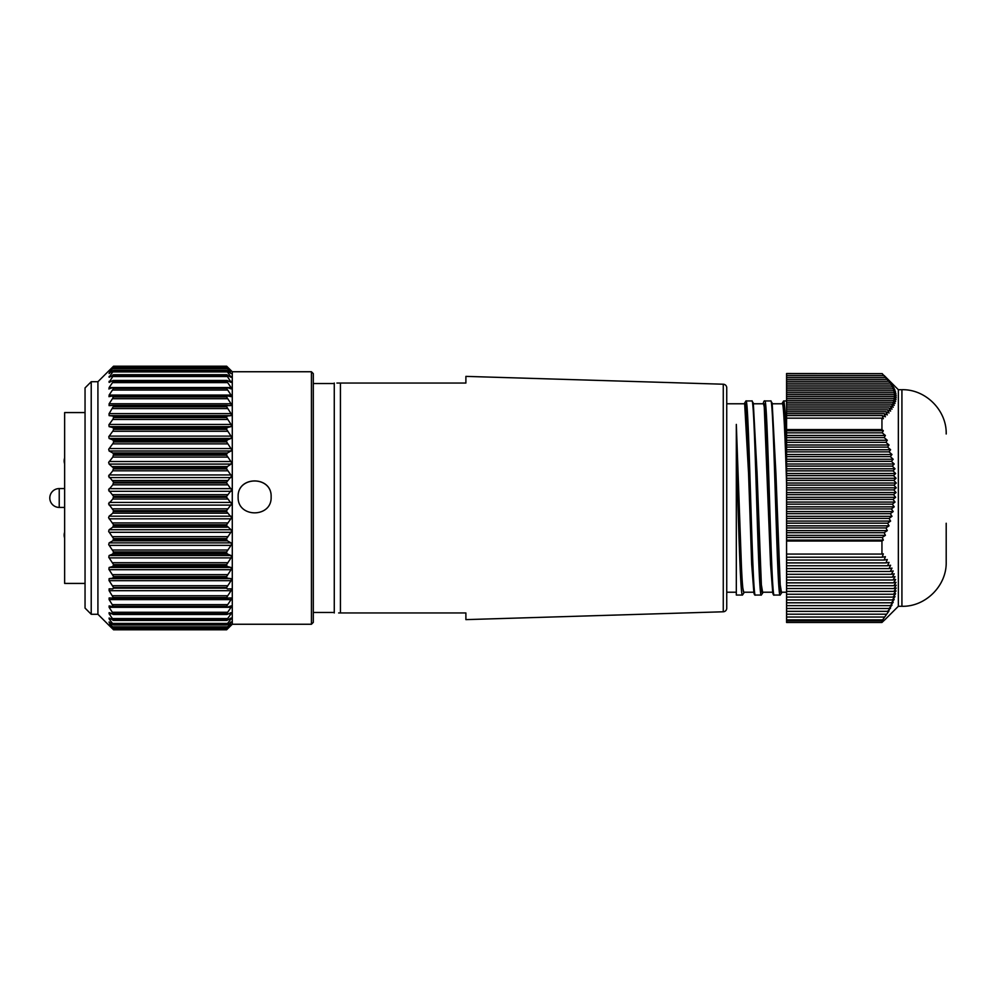 <?xml version="1.0" encoding="UTF-8"?>
<svg xmlns="http://www.w3.org/2000/svg" width="996" height="996" viewBox="0 0 996 996"><rect width="100%" height="100%" fill="white"/><g stroke="black" fill="none" stroke-linecap="round" stroke-linejoin="round"><path stroke-width="1.49" d="M334.27 383.522L313.304 383.522L313.304 376.463M334.27 612.478L313.304 612.478L313.304 619.537L313.304 496.917M736.318 592.222L726.744 592.222L726.744 608.195L726.744 387.805A3.586 3.586 0 0 0 723.27 384.219L465.891 376.376L465.891 383.049L336.909 383.049M338.64 612.951L465.891 612.951L465.891 619.624L723.27 611.781L723.27 384.219M726.744 608.195A3.586 3.586 0 0 1 723.27 611.781M238.144 496.88C237.123 518.132 272.12 518.194 271.124 496.88C272.145 475.627 237.135 475.615 238.144 496.88M113.569 406.754L226.627 406.754L231.159 413.763L231.06 415.631L227.387 415.992L226.627 416.901L113.569 416.901L112.797 415.992L109.124 415.631L109.025 413.763L113.569 406.131L112.797 405.409L109.074 405.596M113.569 417.598L226.627 417.598L231.284 424.794L231.06 426.637L227.387 427.545L226.627 428.616L113.569 428.616L112.797 427.545L109.124 426.637L108.9 424.794L113.096 419.005L113.569 416.901M113.569 429.376L226.627 429.376L231.396 436.684L231.06 438.464L227.387 439.921L226.627 441.153L113.569 441.153L112.797 439.921L109.124 438.464L108.788 436.684L113.233 430.571L113.569 428.616M113.569 441.95L226.627 441.95L231.483 449.283L231.06 451.001L227.387 452.968L226.627 454.363L113.569 454.363L112.797 452.968L109.124 451.001L108.701 449.283L113.357 442.934L113.569 441.153M113.569 455.197L226.627 455.197L231.545 462.455L231.06 464.099L227.387 466.551L226.627 468.07L113.569 468.07L109.124 464.099L108.639 462.455L112.797 457.102L113.569 454.363M113.569 468.929L226.627 468.929L231.595 476.051L226.627 482.139L113.569 482.139L108.589 476.051L112.797 470.809L113.569 468.07M113.569 483.01L226.627 483.01L231.62 489.908L226.627 496.394L113.569 496.394L108.576 489.908L112.797 484.84L113.569 482.139M113.569 497.265L226.627 497.265L231.62 503.852L226.627 510.662L113.569 510.662L108.576 503.852L112.797 499.021L113.569 496.394M113.569 511.533L226.627 511.533L231.595 517.721L226.627 524.78L113.569 524.78L108.589 517.721L109.124 516.189L112.797 513.189L113.569 510.662M113.569 525.639L226.627 525.639L231.06 529.723L231.545 531.366L226.627 538.587L113.569 538.587L108.639 531.366L109.124 529.723L112.797 527.183L113.569 524.78M113.569 539.421L226.627 539.421L227.387 540.84L231.06 542.882L231.483 544.625L226.627 551.921L113.569 551.921L108.701 544.625L109.124 542.882L112.797 540.84L113.569 538.587M113.569 552.718L226.627 552.718L227.387 553.988L231.06 555.519L231.396 557.337L226.627 564.62L113.569 564.62L108.788 557.337L109.124 555.519L112.797 553.988L113.569 551.921M113.569 565.379L226.627 565.379L227.387 566.487L231.06 567.483L231.284 569.351L226.627 576.535L113.569 576.535L108.9 569.351L109.124 567.483L112.797 566.487L113.569 564.62M113.569 577.244L226.627 577.244L227.387 578.178L231.06 578.626L231.159 580.519L226.627 587.54L113.569 587.54L109.025 580.519L109.124 578.626L112.797 578.178L113.569 576.535M311.424 371.745L311.424 624.255L313.304 622.363L313.304 373.637L311.424 371.745L232.28 371.745L231.234 370.711M91.221 614.271L91.221 381.729L85.046 387.917L85.046 608.083L91.221 614.271L97.919 614.271L97.919 381.729L108.95 370.711M109.124 405.596L109.124 403.778L113.569 396.993L226.627 396.993L231.06 403.778L231.06 405.596L113.569 406.131L112.797 405.409M113.569 396.993L112.797 395.91L108.95 396.657M109.124 396.645L109.124 395.051L113.569 388.415L226.627 388.415L231.06 395.051L231.06 396.645L227.387 395.91L112.797 395.91M113.569 388.415L112.797 387.618L108.838 388.938M109.124 388.876L109.124 387.531L113.569 381.119L226.627 381.119L231.06 387.531L231.06 388.876L227.387 387.618L112.797 387.618M113.569 381.119L112.797 380.609L109.124 382.389L113.569 375.193L109.124 377.272L113.569 370.711L109.124 373.002L113.569 367.586L109.124 371.035L113.569 366.204L109.124 370.549M113.569 375.193L226.627 375.193L231.06 382.389L227.387 380.609L112.797 380.609M109.124 382.389L109.124 381.294L111.365 381.294M113.569 370.711L226.627 370.711L231.06 377.272L226.627 374.882L112.797 374.969M109.124 377.272L109.124 376.438L110.444 376.438M113.569 367.711L226.627 367.711L231.06 373.55L226.627 370.475L112.797 370.786M109.124 373.55L109.846 373.002M113.569 366.254L226.627 366.254L231.06 371.296L226.627 367.586L112.797 368.084M231.06 370.524L226.627 366.204L113.569 366.204L112.797 366.914M226.627 497.265L226.627 496.394M311.424 624.255L232.28 624.255L232.28 371.745M227.387 366.914L226.627 366.204L113.556 366.204M227.387 368.084L226.627 367.711M230.337 373.002L231.06 373.55M227.387 370.786L226.627 370.711M229.74 376.438L231.06 376.438L231.06 377.272M227.387 374.969L226.627 375.193M228.819 381.294L231.06 381.294L231.06 382.389M227.387 380.609L226.627 381.119M227.387 387.618L226.627 388.415M227.387 395.91L226.627 396.993M227.387 405.409L226.627 406.754M226.627 417.598L226.627 416.901M226.627 429.376L226.627 428.616M226.627 441.95L226.627 441.153M226.627 455.197L226.627 454.363M226.627 468.929L226.627 468.07M226.627 483.01L226.627 482.139M64.64 507.425L59.225 507.425L59.225 488.575A9.425 9.425 0 0 0 49.8 498A9.425 9.425 0 0 0 59.225 507.425M64.64 488.575L59.225 488.575M85.046 412.568L64.64 412.568L64.64 583.432L85.046 583.432M786.579 400.952L783.64 400.952C784.562 401.886 785.533 416.216 786.579 443.93M786.579 592.222L781.449 592.222L780.217 584.851L775.921 473.598L772.161 403.069L779.183 576.447L780.391 591.823L781.586 592.931L780.154 595.048C776.967 600.999 773.842 395.051 770.742 400.952L764.803 400.952C767.891 395.051 771.029 600.962 774.216 595.048C773.68 595.558 773.182 594.774 772.734 592.682L765.625 418.694L764.48 403.853L763.222 403.778M780.154 595.048L774.216 595.048M772.647 592.222L762.612 592.222L761.367 584.851L757.085 473.598L753.312 403.069L760.334 576.435L761.542 591.823L762.737 592.931L761.318 595.048C758.118 600.962 754.993 395.039 751.893 400.952L745.954 400.952C749.042 394.889 752.192 601.074 755.379 595.048C754.781 595.434 754.283 594.649 753.885 592.695L746.788 418.768L745.643 403.866L744.385 403.778M761.318 595.048L755.379 595.048M736.318 430.222L741.958 584.166L743.888 592.944L742.468 595.048L736.318 595.048L736.318 424.408L741.373 564.608C742.107 582.361 742.904 591.562 743.763 592.222L753.798 592.222M884.535 375.915L898.342 389.71L898.342 606.29L901.928 606.29C925.583 606.9 946.81 585.673 946.2 562.018L946.2 523.249M882.058 373.625L786.579 373.525L786.579 429.587L881.946 429.587L881.946 418.158L883.352 418.706L882.232 415.556L885.407 416.801L884.174 413.651L887.312 414.896L885.967 411.746L889.055 412.991L887.598 409.842L890.623 411.074L889.042 407.937L892.005 409.169L890.312 406.032L893.213 407.264L891.408 404.115L894.221 405.36L892.304 402.21L895.043 403.455L893.001 400.305L895.653 401.55L893.512 398.4L896.076 399.645L893.81 396.495L896.276 397.74L893.91 394.59L896.276 395.835L893.81 392.685L896.064 393.93L893.499 390.781L895.653 392.026L893.001 388.876L895.031 390.121L892.292 386.971L894.209 388.216L891.395 385.066L893.2 386.311L882.207 373.625L786.579 373.625M786.579 375.529L884.162 375.529L885.382 376.774M786.579 620.857L786.579 622.475L881.946 622.475L881.946 620.857L786.579 620.857L786.579 554.075L881.946 554.075L881.946 541.015L883.352 540.093L882.232 537.454L885.407 535.338L884.174 532.698L887.312 530.594L885.967 527.942L889.055 525.838L887.598 523.186L890.623 521.082L889.042 518.43L892.005 516.326L890.312 513.675L893.213 511.571L891.408 508.919L894.221 506.815L892.304 504.163L895.043 502.059L893.001 499.407L895.653 497.303L893.512 494.651L896.076 492.547L893.81 489.895L896.276 487.791L893.91 485.139L896.276 483.035L893.81 480.383L896.064 478.279L893.499 475.627L895.653 473.523L893.001 470.871L895.031 468.767L892.292 466.116L894.209 464.012L891.395 461.36L893.2 459.256L890.3 456.616L891.993 454.5L889.03 451.86L890.598 449.756L887.573 447.104L889.03 445L885.954 442.349L887.287 440.244L884.162 437.593L885.382 435.489L882.207 432.837L883.328 430.733L881.946 429.587M726.744 592.222L726.744 403.778L744.659 403.778L748.556 473.287L751.694 564.383L753.885 592.67M772.286 403.778L782.358 403.778C783.591 401.774 785.334 440.531 786.579 484.342M753.437 403.778L763.509 403.778L764.256 406.903L770.543 564.383L772.734 592.67M881.946 541.015L786.579 541.015L786.579 554.075M786.579 541.015L786.579 429.587M881.946 418.158L786.579 418.158M881.946 620.857L889.055 610.847L887.598 611.345L890.623 607.996L889.042 608.494L892.005 605.145L890.312 605.643L893.213 602.294L891.408 602.792L894.221 599.455L892.304 599.953L895.043 596.604L893.001 597.102L895.653 593.753L893.512 594.251L896.076 590.902L893.81 591.4L896.276 588.051L893.91 588.549L896.276 585.2L893.81 585.698L896.064 582.349L893.499 582.847L895.653 579.498L893.001 579.996L895.031 576.659L892.292 577.157L894.209 573.808L891.395 574.306L893.2 570.957L890.3 571.455L891.993 568.106L889.03 568.604L890.598 565.255L887.573 565.753L889.03 562.404L885.954 562.902L887.287 559.553L884.162 560.051L885.382 556.702L882.207 557.212L883.328 553.863L881.946 554.075M885.382 619.226L881.946 622.475M882.232 415.556L786.579 415.556M884.174 413.651L786.579 413.651M885.967 411.746L786.579 411.746M887.598 409.842L786.579 409.842M889.042 407.937L786.579 407.937M890.312 406.032L786.579 406.032M891.408 404.115L786.579 404.115M892.304 402.21L786.579 402.21M893.001 400.305L786.579 400.305M893.512 398.4L786.579 398.4M893.81 396.495L786.579 396.495M893.91 394.59L786.579 394.59M893.81 392.685L786.579 392.685M893.499 390.781L786.579 390.781M893.001 388.876L786.579 388.876M892.292 386.971L786.579 386.971M891.395 385.066L786.579 385.066M890.3 383.161L786.579 383.161M889.03 381.256L786.579 381.256M887.573 379.352L786.579 379.352M885.954 377.434L786.579 377.434M883.328 430.733L786.579 430.733M882.207 432.837L786.579 432.837M885.382 435.489L786.579 435.489M884.162 437.593L786.579 437.593M887.287 440.244L786.579 440.244M885.954 442.349L786.579 442.349M889.03 445L786.579 445M887.573 447.104L786.579 447.104M890.598 449.756L786.579 449.756M889.03 451.86L786.579 451.86M891.993 454.5L786.579 454.5M890.3 456.616L786.579 456.616M893.2 459.256L786.579 459.256M891.395 461.36L786.579 461.36M894.209 464.012L786.579 464.012M892.292 466.116L786.579 466.116M895.031 468.767L786.579 468.767M893.001 470.871L786.579 470.871M895.653 473.523L786.579 473.523M893.499 475.627L786.579 475.627M896.064 478.279L786.579 478.279M893.81 480.383L786.579 480.383M896.276 483.035L786.579 483.035M893.91 485.139L786.579 485.139M896.276 487.791L786.579 487.791M893.81 489.895L786.579 489.895M896.076 492.547L786.579 492.547M893.512 494.651L786.579 494.651M895.653 497.303L786.579 497.303M893.001 499.407L786.579 499.407M895.043 502.059L786.579 502.059M892.304 504.163L786.579 504.163M894.221 506.815L786.579 506.815M891.408 508.919L786.579 508.919M893.213 511.571L786.579 511.571M890.312 513.675L786.579 513.675M892.005 516.326L786.579 516.326M889.042 518.43L786.579 518.43M890.623 521.082L786.579 521.082M887.598 523.186L786.579 523.186M889.055 525.838L786.579 525.838M885.967 527.942L786.579 527.942M887.312 530.594L786.579 530.594M884.174 532.698L786.579 532.698M885.407 535.338L786.579 535.338M882.232 537.454L786.579 537.454M883.352 540.093L786.579 540.093M882.207 557.212L786.579 557.212M884.162 560.051L786.579 560.051M885.954 562.902L786.579 562.902M887.573 565.753L786.579 565.753M889.03 568.604L786.579 568.604M890.3 571.455L786.579 571.455M891.395 574.306L786.579 574.306M892.292 577.157L786.579 577.157M893.001 579.996L786.579 579.996M893.499 582.847L786.579 582.847M893.81 585.698L786.579 585.698M893.91 588.549L786.579 588.549M893.81 591.4L786.579 591.4M893.512 594.251L786.579 594.251M893.001 597.102L786.579 597.102M892.304 599.953L786.579 599.953M891.408 602.792L786.579 602.792M890.312 605.643L786.579 605.643M889.042 608.494L786.579 608.494M887.598 611.345L786.579 611.345M885.967 614.196L786.579 614.196M884.174 617.047L786.579 617.047M882.232 619.898L786.579 619.898M786.579 471.93L784.338 416.328L783.267 403.43L782.072 403.778M743.888 592.944L744.024 592.222M762.737 592.931L762.861 592.222M742.468 595.048L742.468 595.048C740.377 598.16 738.322 513.836 736.318 453.118M238.144 496.942C237.123 475.715 272.12 475.64 271.124 496.942M226.627 511.533L226.627 510.662M226.627 525.639L226.627 524.78M226.627 539.421L226.627 538.587M226.627 552.718L226.627 551.921M226.627 565.379L226.627 564.62M226.627 577.244L226.627 576.535M112.797 628.999L113.569 629.671L226.627 629.671L231.06 625.451L226.627 629.796L113.569 629.796L109.124 625.476L113.569 629.671L109.124 624.741L113.569 628.053L109.124 622.537L113.569 624.903L109.124 618.865L109.124 617.993L113.569 620.271L109.124 613.773L109.124 612.64L113.569 614.196L109.124 607.323L109.124 605.929L113.569 606.763L109.124 599.604L109.124 597.974L113.569 598.061L109.124 590.678L109.124 588.835L112.797 588.922L113.569 588.175L226.627 588.175L226.627 587.54M227.387 588.922L226.627 588.175L227.387 588.922L231.084 588.835L231.06 590.678L226.627 597.488L113.569 597.488M112.797 598.608L226.627 597.488M227.387 598.608L226.627 598.061L231.221 597.961M231.06 597.974L231.06 599.604L226.627 606.265L113.569 606.265M112.797 607.112L226.627 606.265M227.387 607.112L231.333 605.879M231.06 605.929L231.06 607.323L226.627 613.773L113.569 613.773M112.797 614.345L226.627 613.773M227.387 614.345L231.06 612.64L231.06 613.773L226.627 619.935L113.569 619.935M231.06 612.64L231.06 613.773L228.619 613.773M112.797 620.197L226.627 619.935M227.387 620.197L231.06 617.993L231.06 618.865L226.627 624.654L113.569 624.654M231.06 617.993L231.06 618.865L229.628 618.865M112.797 624.629L226.627 624.654M227.387 624.629L231.06 622.537L226.627 627.903L113.569 627.903M231.06 621.94L230.25 622.537M112.797 627.58L226.627 627.903M227.387 627.58L231.06 624.43L226.627 629.621L113.569 629.621M227.387 628.999L226.627 629.621M227.3 629.086L226.627 629.796L113.556 629.796L112.884 629.086M112.797 588.922L113.569 587.54M109.934 622.537L109.124 621.94M110.568 618.865L109.124 618.865L109.124 617.993M111.564 613.773L109.124 613.773L109.124 612.64M85.046 416.291L85.046 453.118M112.884 396.657L113.021 398.388M334.27 612.951L334.27 383.049M726.744 387.805L726.744 403.778M465.891 612.951L340.433 612.951L340.433 383.049L465.891 383.049M227.387 408.559L112.797 408.559M227.387 419.453L112.797 419.453M227.387 431.268L112.797 431.268M227.387 443.867L112.797 443.867M227.387 457.102L112.797 457.102M227.387 470.809L112.797 470.809M227.387 484.84L112.797 484.84M109.124 413.614L231.06 413.614M109.124 424.445L231.06 424.445M109.124 436.124L231.06 436.124M109.124 448.536L231.06 448.536M109.124 461.534L231.06 461.534M109.124 474.955L231.06 474.955M109.124 488.638L231.06 488.638M109.124 502.445L231.06 502.445M109.124 516.189L231.06 516.189M109.124 529.723L231.06 529.723M109.124 542.882L231.06 542.882M109.124 555.519L231.06 555.519M109.124 567.483L231.06 567.483M109.124 578.626L231.06 578.626M898.342 389.71L901.928 389.71L901.928 606.29M112.797 628.725L227.387 628.725M112.797 626.833L227.387 626.833M112.797 623.421L227.387 623.421M112.797 618.553L227.387 618.553M112.797 612.254L227.387 612.254M231.06 607.323L109.124 607.323M112.797 604.634L227.387 604.634M231.06 599.604L109.124 599.604M227.013 598.608L113.183 598.608M112.797 595.745L227.387 595.745M231.06 590.678L109.124 590.678M112.797 585.723L227.387 585.723M231.06 580.68L109.124 580.68M227.387 578.178L112.797 578.178M112.797 574.667L227.387 574.667M231.06 569.7L109.124 569.7M227.387 566.487L112.797 566.487M112.797 562.715L227.387 562.715M231.06 557.885L109.124 557.885M227.387 553.988L112.797 553.988M112.797 550.004L227.387 550.004M231.06 545.372L109.124 545.372M227.387 540.84L112.797 540.84M112.797 536.682L227.387 536.682M231.06 532.3L109.124 532.3M227.387 527.183L112.797 527.183M112.797 522.912L227.387 522.912M231.06 518.816L109.124 518.816M227.387 513.189L112.797 513.189M112.797 508.844L227.387 508.844M231.06 505.109L109.124 505.109M227.387 499.021L112.797 499.021M112.797 494.651L227.387 494.651M231.06 491.302L109.124 491.302M112.797 480.495L227.387 480.495M231.06 477.582L109.124 477.582M112.797 466.551L227.387 466.551M231.06 464.099L109.124 464.099M112.797 452.968L227.387 452.968M231.06 451.001L109.124 451.001M112.797 439.921L227.387 439.921M231.06 438.464L109.124 438.464M112.797 427.545L227.387 427.545M231.06 426.637L109.124 426.637M112.797 415.992L227.387 415.992M231.06 415.631L109.124 415.631M112.922 405.409L227.275 405.409M227.387 398.711L112.797 398.711M109.124 403.778L231.06 403.778M113.22 395.91L226.964 395.91M227.387 390.034L112.797 390.034M109.124 395.051L231.06 395.051M227.387 382.613L112.797 382.613M109.124 387.531L231.06 387.531M227.387 376.55L112.797 376.55M227.387 371.919L112.797 371.919M227.387 368.757L112.797 368.757M227.387 367.113L112.797 367.113M97.919 381.729L91.221 381.729M64.64 457.936A9.425 9.425 0 0 0 64.64 463.875M64.64 532.125A9.425 9.425 0 0 0 64.64 538.064M901.928 389.71C925.583 389.1 946.81 410.327 946.2 433.982M898.342 606.29L884.535 620.085M781.711 592.222L781.586 592.931M783.64 400.952L782.146 403.33M764.803 400.952C764.206 400.554 763.708 401.351 763.31 403.33L763.31 403.33M745.954 400.952L744.46 403.33M753.312 403.069L751.893 400.952M772.161 403.056L770.742 400.952M232.28 624.255L231.234 625.289M97.919 614.271L108.95 625.289M226.627 629.671L113.556 629.671M226.652 628.078L113.532 628.078M226.715 624.99L113.469 624.99M226.789 620.433L113.395 620.433M226.901 614.482L113.283 614.482M227.026 607.174L113.158 607.174M227.188 598.633L113.009 598.633M227.325 405.409L112.859 405.409M227.163 395.885L113.034 395.885M227.013 387.544L113.183 387.544M226.876 380.447L113.307 380.447M226.777 374.72L113.407 374.72M226.702 370.4L113.482 370.4M226.652 367.549L113.532 367.549"/></g></svg>
